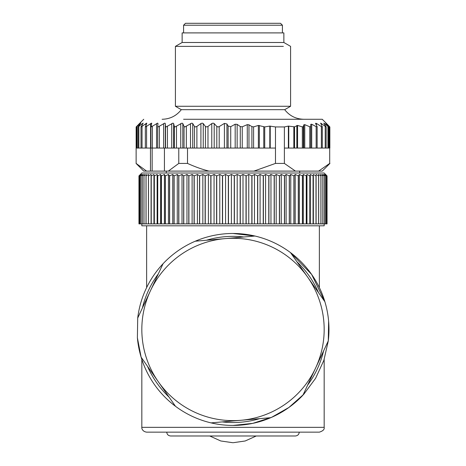 <?xml version="1.0" encoding="UTF-8"?>
<svg xmlns="http://www.w3.org/2000/svg" width="466" height="466" viewBox="0 0 466 466"><rect width="100%" height="100%" fill="white"/><g stroke="black" fill="none" stroke-linecap="round" stroke-linejoin="round"><path stroke-width="0.7" d="M233 432.145L146.627 432.145C141.967 431.499 141.594 427.607 141.827 427.345L324.173 427.345C324.616 429.396 323.02 430.992 319.373 432.145L233 432.145M141.833 359.432L141.827 427.345M324.173 427.345L324.167 359.432M233 233.478A95.973 95.973 0 0 1 254.943 236.023L233 233.478L254.943 236.023L225.09 238.621A91.173 91.173 0 0 1 307.706 277.188L324.884 301.741A95.973 95.973 0 0 0 290.528 252.63L311.637 274.439L324.884 301.741A95.973 95.973 0 0 1 328.612 321.126L328.28 340.972L323.87 360.329L315.575 378.363L303.745 394.306L288.891 407.47L271.643 417.303L252.747 423.373L233 425.423A95.973 95.973 0 0 1 211.057 422.883L240.91 420.285A91.173 91.173 0 0 1 158.294 381.718L141.116 357.16A95.973 95.973 0 0 1 137.388 337.78L137.709 318.039A95.973 95.973 0 0 1 163.059 263.733L150.384 290.889A91.173 91.173 0 0 1 225.09 238.621L195.237 241.219A95.973 95.973 0 0 1 233 233.478A95.973 95.973 0 0 0 137.709 318.039L150.384 290.889A91.173 91.173 0 0 0 158.294 381.718L175.472 406.27A95.973 95.973 0 0 1 141.116 357.16L137.388 337.78A95.973 95.973 0 0 0 302.941 395.174L315.616 368.018A91.173 91.173 0 0 1 240.91 420.285L270.763 417.682M324.173 223.884L324.173 225.8L141.827 225.8L141.827 223.884M326.94 175.898L325.315 174.459L326.474 175.898L324.668 174.459L325.635 175.898L323.654 174.459L324.435 175.898L322.286 174.459L322.868 175.898L320.567 174.459L320.952 175.898L318.499 174.459L318.686 175.898L316.099 174.459L316.082 175.898L313.368 174.459L313.146 175.898L310.321 174.459L309.896 175.898L306.966 174.459L306.348 175.898L303.319 174.459L302.504 175.898L299.393 174.459L298.391 175.898L295.211 174.459L294.017 175.898L290.778 174.459L289.398 175.898L286.118 174.459L284.563 175.898L281.254 174.459L279.524 175.898L276.192 174.459L274.299 175.898L270.962 174.459L268.911 175.898L265.585 174.459L263.383 175.898L260.08 174.459L257.733 175.898L254.465 174.459L251.984 175.898L248.762 174.459L246.165 175.898L243.002 174.459L240.293 175.898L237.2 174.459L234.386 175.898L231.386 174.459L228.48 175.898L225.573 174.459L222.591 175.898L219.789 174.459L216.742 175.898L214.063 174.459L210.958 175.898L208.407 174.459L205.261 175.898L202.85 174.459L199.669 175.898L197.409 174.459L194.217 175.898L192.109 174.459L188.911 175.898L186.971 174.459L183.779 175.898L182.02 174.459L178.845 175.898L177.266 174.459L174.127 175.898L172.729 174.459L169.525 175.898L168.436 174.459L165.29 175.898L164.393 174.459L161.329 175.898L160.619 174.459L157.642 175.898L157.135 174.459L154.258 175.898L153.949 174.459L151.182 175.898L151.077 174.459L148.433 175.898L148.526 174.459L146.015 175.898L146.307 174.459L143.942 175.898L144.431 174.459L142.217 175.898L142.911 174.459L140.854 175.898L141.74 174.459L139.87 175.898L140.93 174.459L139.229 175.898L140.482 174.459L138.955 175.898L138.955 223.884L327.045 223.884L327.045 175.898L325.6 174.459L326.946 175.898L326.94 223.884M326.456 223.884L326.474 175.898L326.456 223.884M316.082 175.898L316.099 223.884L316.099 174.459M139.852 223.884L139.87 175.898L139.852 223.884M139.218 223.884L139.229 175.898L139.218 223.884M138.955 223.884L138.955 175.898L141.827 173.02L324.161 173.02L326.433 175.28M326.946 223.884L326.946 175.898M325.635 223.884L325.635 175.898M325.612 175.898L325.612 223.884M324.435 223.884L324.435 175.898M324.4 175.898L324.4 223.884M322.868 223.884L322.868 175.898M322.827 175.898L322.827 223.884M320.952 223.884L320.952 175.898M320.899 175.898L320.899 223.884M318.686 223.884L318.686 175.898M318.622 175.898L318.622 223.884M316.006 175.898L316.006 223.884M313.368 223.884L313.368 174.459M313.146 223.884L313.146 175.898M313.07 175.898L313.07 223.884M310.321 223.884L310.321 174.459M309.896 223.884L309.896 175.898M309.814 175.898L309.814 223.884M306.966 223.884L306.966 174.459M306.348 223.884L306.348 175.898M306.249 175.898L306.249 223.884M303.319 223.884L303.319 174.459M302.504 223.884L302.504 175.898M302.405 175.898L302.405 223.884M299.393 223.884L299.393 174.459M298.391 223.884L298.391 175.898M298.281 175.898L298.281 223.884M295.211 223.884L295.211 174.459M294.017 223.884L294.017 175.898M293.9 175.898L293.9 223.884M290.778 223.884L290.778 174.459M289.398 223.884L289.398 175.898M289.281 175.898L289.281 223.884M286.118 223.884L286.118 174.459M284.563 223.884L284.563 175.898M284.435 175.898L284.435 223.884M281.254 223.884L281.254 174.459M279.524 223.884L279.524 175.898M279.39 175.898L279.39 223.884M276.192 223.884L276.192 174.459M274.299 223.884L274.299 175.898M274.165 175.898L274.165 223.884M270.962 223.884L270.962 174.459M268.911 223.884L268.911 175.898M268.771 175.898L268.771 223.884M265.585 223.884L265.585 174.459M263.383 223.884L263.383 175.898M263.238 175.898L263.238 223.884M260.08 223.884L260.08 174.459M257.733 223.884L257.733 175.898M257.587 175.898L257.587 223.884M254.465 223.884L254.465 174.459M251.984 223.884L251.984 175.898M251.838 175.898L251.838 223.884M248.762 223.884L248.762 174.459M246.165 223.884L246.165 175.898M246.013 175.898L246.013 223.884M243.002 223.884L243.002 174.459M240.293 223.884L240.293 175.898M240.141 175.898L240.141 223.884M237.2 223.884L237.2 174.459M234.386 223.884L234.386 175.898M234.241 175.898L234.241 223.884M231.386 223.884L231.386 174.459M228.48 223.884L228.48 175.898M228.328 175.898L228.328 223.884M225.573 223.884L225.573 174.459M222.591 223.884L222.591 175.898M222.439 175.898L222.439 223.884M219.789 223.884L219.789 174.459M216.742 223.884L216.742 175.898M216.591 175.898L216.591 223.884M214.063 223.884L214.063 174.459M210.958 223.884L210.958 175.898M210.813 175.898L210.813 223.884M208.407 223.884L208.407 174.459M205.261 223.884L205.261 175.898M205.116 175.898L205.116 223.884M202.85 223.884L202.85 174.459M199.669 223.884L199.669 175.898M199.53 175.898L199.53 223.884M197.409 223.884L197.409 174.459M194.217 223.884L194.217 175.898M194.077 175.898L194.077 223.884M192.109 223.884L192.109 174.459M188.911 223.884L188.911 175.898M188.777 175.898L188.777 223.884M186.971 223.884L186.971 174.459M183.779 223.884L183.779 175.898M183.656 175.898L183.656 223.884M182.02 223.884L182.02 174.459M178.845 223.884L178.845 175.898M178.723 175.898L178.723 223.884M177.266 223.884L177.266 174.459M174.127 223.884L174.127 175.898M174.01 175.898L174.01 223.884M172.729 223.884L172.729 174.459M169.636 223.884L169.636 175.898M169.525 175.898L169.525 223.884M168.436 223.884L168.436 174.459M165.395 223.884L165.395 175.898M165.29 175.898L165.29 223.884M164.393 223.884L164.393 174.459M161.422 223.884L161.422 175.898M161.329 175.898L161.329 223.884M160.619 223.884L160.619 174.459M157.735 223.884L157.735 175.898M157.642 175.898L157.642 223.884M157.135 223.884L157.135 174.459M154.339 223.884L154.339 175.898M154.258 175.898L154.258 223.884M153.949 223.884L153.949 174.459M151.258 223.884L151.258 175.898M151.182 175.898L151.182 223.884M151.077 223.884L151.077 174.459M148.497 223.884L148.497 175.898M148.433 175.898L148.433 223.884M146.074 223.884L146.074 175.898M146.015 175.898L146.015 223.884M143.988 223.884L143.988 175.898M143.942 175.898L143.942 223.884M142.258 223.884L142.258 175.898M142.217 175.898L142.217 223.884M140.883 223.884L140.883 175.898M140.854 175.898L140.854 223.884M233 425.423L252.747 423.373L271.643 417.303L288.891 407.47L303.745 394.306L315.575 378.363L323.87 360.329L328.28 340.972L328.612 321.126A95.973 95.973 0 0 1 328.291 340.862L315.616 368.018A91.173 91.173 0 0 0 307.706 277.188L290.528 252.63A95.973 95.973 0 0 0 254.943 236.023M282.425 32.9L282.425 25.222L183.581 25.222L183.575 32.9M282.425 25.222L280.509 23.3L185.491 23.3L183.575 25.222M150.477 148.066L150.477 171.098L152.155 171.098L152.155 148.066M138.018 126.909L138.018 148.066L136.13 148.066L136.13 163.42L136.142 126.95L139.928 123.111L136.404 126.944L140.849 123.111L138.082 126.944L143.12 123.111L141.157 126.944L146.714 123.111L145.584 126.944L151.578 123.111L151.165 126.944L157.636 123.111L157.997 123.572L157.689 126.432L158.05 126.944L164.801 123.111L165.314 123.572L165.529 126.432L166.042 126.944L172.973 123.111L173.626 123.572L174.354 126.432L175.012 126.944L182.02 123.111L182.806 123.572L184.047 126.432L184.833 126.944L191.817 123.111L192.726 123.572L194.456 126.432L195.365 126.944L196.891 126.432L200.91 123.572L202.227 123.111L203.24 123.572L205.43 126.432L206.45 126.944L207.976 126.432L211.78 123.572L213.079 123.111L214.191 123.572L216.812 126.432L217.919 126.944L219.189 126.601L219.189 148.066L216.812 148.066L216.812 126.432M150.477 171.098L146.551 171.098L136.13 163.42M164.434 148.066L164.434 171.098L152.155 171.098M157.689 126.589L157.689 148.066L178.781 148.066L178.781 163.42L168.354 171.098L164.434 171.098M152.382 126.432L152.382 148.066L157.997 148.066M152.382 148.066L151.165 148.066M150.926 126.653L150.926 148.066L145.433 148.066M145.34 126.769L145.34 148.066L141.198 148.066M141.017 126.851L141.017 148.066L138.309 148.066M136.404 148.066L136.806 148.066L136.404 148.066L136.404 126.944M136.066 163.42L143.744 171.098L146.551 171.098M157.689 126.432L158.05 126.944M157.636 123.111L157.997 123.572M150.961 126.432L151.165 126.944M151.578 123.111L151.782 123.572M145.433 126.432L145.584 126.944M146.714 123.111L146.761 123.572M141.198 126.432L141.157 126.944M143.12 123.111L143.01 123.572M138.309 126.432L138.082 126.944M140.849 123.111L140.575 123.572M196.891 126.432L196.891 148.066L178.781 148.066M284.382 126.95L284.382 148.066L288.39 148.066L288.39 126.1L284.382 126.95L275.476 126.95L275.476 148.066L269.808 148.066L269.808 126.094L264.729 126.921L258.38 125.436L253.591 126.869L251.902 126.606L248.966 124.824L247.277 124.638L242.244 126.787L240.27 126.554L237.147 124.346L235.179 124.212L230.728 126.682L228.119 126.03L226.942 123.979L224.402 123.397L219.189 126.601M269.808 126.094L275.476 126.95M288.39 126.1L294.547 126.839L294.547 148.066L293.836 148.066L293.836 126.921M322.192 126.944L322.181 126.432L322.192 126.944L321.383 126.601L316.408 123.397L315.494 123.333L317.148 126.7L316.158 126.682L311.707 124.212L310.723 124.346L310.781 126.554L309.791 126.787L304.758 124.638L303.791 124.824L303.308 126.606L302.341 126.869L297.558 125.436L294.547 126.839M310.781 126.554L310.781 148.066L309.791 148.066L309.791 126.787M322.181 126.432L320.678 123.111L326.124 126.944L323.818 123.111L328.705 126.927L328.705 148.066L316.158 148.066L316.158 126.682M320.684 123.572L320.678 123.111M326.124 126.944L325.961 126.432M323.987 123.572L323.818 123.111M328.693 126.944L325.623 123.111L329.858 126.944L327.173 124.189M325.95 123.572L325.623 123.111M327.214 124.23L322.256 119.273L183.575 119.273M282.425 119.273L311.061 119.273M178.781 163.42L187.507 163.42C195.254 166.915 202.419 169.473 209.007 171.098L168.354 171.098M187.507 148.066L187.507 163.42M196.891 148.066L205.43 148.066L205.43 126.432M207.976 126.432L207.976 148.066L205.43 148.066M207.976 148.066L216.812 148.066M269.808 148.066L219.189 148.066M275.476 148.066L275.476 163.42L253.976 171.098L209.007 171.098M284.382 148.066L284.382 163.42L275.476 163.42M293.836 148.066L288.39 148.066M294.547 148.066L302.341 148.066L302.341 126.869M303.308 126.606L303.308 148.066L302.341 148.066M303.308 148.066L309.791 148.066M310.781 126.571L310.781 148.066L316.158 148.066M326.124 148.066L326.171 126.874M328.693 148.066L329.695 148.066L329.695 163.42L318.622 171.098L295.456 171.098L284.382 163.42M253.976 171.098L295.456 171.098M329.695 148.066L329.695 163.42M162.11 119.273C170.014 119.086 176.416 115.888 181.303 109.673L284.697 109.673C289.584 115.888 295.986 119.086 303.89 119.273M318.622 171.098L322.256 171.098L329.934 163.42M181.303 109.673L175.414 106.277L290.586 106.277L284.697 109.673M283.363 46.373L175.414 46.373L175.414 106.277M182.136 42.493L182.136 32.9L283.864 32.9L283.864 42.493L182.136 42.493L175.414 46.373M290.528 252.63L311.637 274.439L324.884 301.741M243.829 236.99A93.095 93.095 0 0 0 206.356 240.252M158.341 273.845A93.095 93.095 0 0 0 142.427 307.927M147.512 366.305A93.095 93.095 0 0 0 169.076 397.125M222.171 421.916A93.095 93.095 0 0 0 259.644 418.649M307.659 385.062A93.095 93.095 0 0 0 323.573 350.974M318.488 292.596A93.095 93.095 0 0 0 296.924 261.776M176.474 126.432L176.474 148.066M180.744 148.066L180.744 123.572M174.354 126.432L174.354 148.066M173.626 148.066L173.626 123.572M171.738 123.572L171.738 148.066M167.44 126.432L167.44 148.066M165.529 126.432L165.529 148.066M165.314 148.066L165.314 123.572M163.63 123.572L163.63 148.066M159.372 126.432L159.372 148.066M156.547 123.572L156.547 148.066M150.588 123.572L150.588 148.066M146.574 148.066L146.574 126.432M145.835 123.572L145.835 125.558M142.037 148.066L142.037 126.432M142.363 123.572L142.363 124.573M138.839 148.066L138.839 126.432M140.225 123.572L140.225 124.003M137.021 148.066L137.021 126.432M186.342 126.432L186.342 148.066M184.047 126.432L184.047 148.066M182.806 148.066L182.806 123.572M190.512 148.066L190.512 123.572M192.726 123.572L192.726 148.066M194.456 148.066L194.456 126.432M200.91 148.066L200.91 123.572M203.24 123.572L203.24 148.066M211.78 148.066L211.78 123.572M214.191 123.572L214.191 148.066M224.402 148.066L224.402 123.397M226.942 123.979L226.942 148.066M228.119 148.066L228.119 126.03M230.728 126.682L230.728 148.066M235.179 148.066L235.179 124.212M237.147 124.346L237.147 148.066M240.27 148.066L240.27 126.554M242.244 126.787L242.244 148.066M247.277 148.066L247.277 124.638M248.966 124.824L248.966 148.066M251.902 148.066L251.902 126.606M253.591 126.869L253.591 148.066M258.38 148.066L258.38 125.436M259.335 125.465L259.335 148.066M263.773 148.066L263.773 126.839M264.729 126.921L264.729 148.066M270.228 148.066L270.228 126.1M288.757 148.066L288.757 126.094M296.848 148.066L296.848 125.465M297.558 125.436L297.558 148.066M303.791 148.066L303.791 124.824M304.758 124.638L304.758 148.066M311.707 124.212L311.707 148.066M316.408 123.397L316.408 125.162M321.383 126.601L321.383 148.066M321.517 123.572L321.517 125.144M325.221 126.432L325.221 148.066M324.528 123.572L324.528 124.346M327.947 126.432L327.947 148.066M329.276 126.432L329.276 148.066M232.738 442.7L220.808 440.982L209.735 435.984L170.62 435.984L295.38 435.984C297.757 435.71 299.038 434.434 299.219 432.145M166.781 432.145C166.962 434.434 168.243 435.71 170.62 435.984M256.265 435.984L245.192 440.982L233.262 442.7M146.627 225.8L146.627 287.621M319.373 225.8L319.373 287.621M299.702 173.02L299.702 171.098M166.298 173.02L166.298 171.098M157.689 126.519L157.689 148.066M143.744 119.273L138.786 124.23M317.148 126.7L317.148 148.066M322.303 126.799L322.303 148.066M329.858 126.95L329.858 148.066M283.864 42.493L290.586 46.373L290.586 106.277"/></g></svg>
